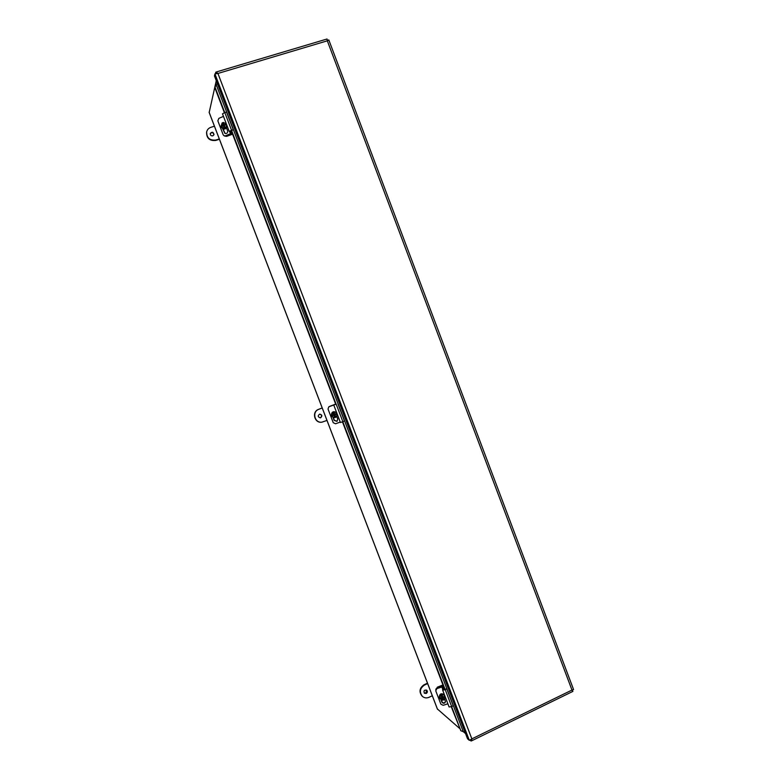 <?xml version="1.0" encoding="UTF-8"?>
<svg xmlns="http://www.w3.org/2000/svg" width="780" height="780" viewBox="0 0 780 780"><rect width="100%" height="100%" fill="white"/><g stroke="black" fill="none" stroke-linecap="round" stroke-linejoin="round"><path stroke-width="1.17" d="M209.196 112.437L216.265 80.642M465.553 733.6L463.398 731.737M459.527 728.374L437.404 708.991M572.793 691.265L571.974 690.056L573.573 689.569L328.819 39.946L327.317 40.823L327.073 39.107M215.368 73.768L216.021 72.062L217.932 73.457L214.919 73.895L214.471 75.953L467.522 738.758L469.326 740.347L471.861 738.875L471.403 740.932L469.96 740.142M327.259 40.238L327.142 39.283M215.689 72.277L216.089 73.33L217.376 73.466M328.585 40.014L327.746 40.54M471.373 739.284L470.535 739.976L470.915 740.971M572.744 691.07L572.188 690.358M216.07 73.622L215.173 73.827M216.031 73.612L216.674 73.164M471.188 739.654L470.438 739.898M465.436 732.186L463.271 731.669L216.187 84.571L214.744 87.467L217.503 82.739M451.63 706.602L460.844 730.733L463.271 731.669M215.007 87.048L224.737 112.525M231.592 130.484L336.209 404.391M342.82 421.697L445.039 689.354M451.279 706.777L460.844 730.733M214.744 87.467L224.357 112.642M231.211 130.591L335.839 404.537M342.449 421.844L444.697 689.53M225.566 136.081L232.45 133.838M224.903 136.11L226.629 136.354L232.586 134.199M335.683 404.118L329.531 406.507M329.843 406.351L329.345 406.575M329.813 406.312L335.663 404.079M443.108 685.386L436.537 688.389M437.375 687.707L436.04 688.847M437.19 687.258L442.942 684.938M223.46 116.376L218.839 118.375L217.844 120.832L223.178 134.794L223.987 135.739L225.508 135.827L230.5 133.692L231.114 133.224L229.242 131.489L231.543 130.182L224.796 112.515L222.495 113.851L229.232 131.43M232.021 132.697L230.353 131.157L233.269 129.753L226.531 112.096L224.796 112.515M225.508 135.827L232.147 133.039M233.269 129.753L231.543 130.182M226.502 127.959L227.604 130.864C227.799 133 226.902 133.838 224.913 133.38L222.729 128.876M223.031 129.002L225.137 133.487M225.829 135.993L224.201 135.847M227.038 125.716C225.995 129.617 224.035 130.104 221.159 127.169L220.916 126.457M222.28 123.055L223.236 122.45L226.268 123.718M226.843 125.209L225.469 128.32L224.425 128.7L220.925 126.497L222.193 122.831L223.06 125.093L221.861 125.609L222.134 126.311L223.333 125.795L224.347 128.476M223.236 122.45L224.114 124.712L225.361 124.342L225.625 125.044L224.377 125.414L225.391 128.095M221.998 125.97L223.06 125.093M224.377 125.414L225.469 128.32M225.605 125.044L224.114 124.712M223.314 122.684L224.26 125.151M335.741 404.264L328.799 406.838L328.029 409.052L333.245 422.702L335.575 423.784L340.246 422.058M340.431 422.506L333.85 405.269L340.421 422.516L342.869 421.678L336.277 404.41M329.053 406.721L335.722 404.225M337.896 403.757L344.487 421.015L342.869 421.678M336.726 416.442L337.73 419.084L337.038 421.366L334.162 420.41L333.002 417.368M333.304 417.495L334.366 420.284L337.116 421.307M331.744 416.237L331.432 415.642C331.373 412.055 332.982 410.972 336.277 412.366L336.56 412.659M332.719 415.623L333.898 415.165L334.844 417.612L331.988 416.578L331.5 415.73L332.738 412.094L333.743 411.674L336.745 412.893M337.301 414.356L335.878 417.222L334.834 417.573M332.738 412.094L333.684 414.541L332.475 414.989L332.738 415.681L333.947 415.223M333.772 411.703L334.718 414.151L335.907 413.683L336.17 414.365L334.981 414.833L335.878 417.222M335.887 413.683L336.131 414.316L334.932 414.775L335.848 417.183M333.743 411.674L334.718 414.151M443.674 686.849L443.674 689.617L446.755 688.828L445.234 689.686L442.65 690.115L442.65 687.005L441.87 687.005L436.81 688.623L435.757 690.826L440.856 704.164L443.186 705.305L447.886 703.813M436.81 688.623L443.508 686.419M442.689 690.183L449.085 706.972L451.678 706.573L445.234 689.686M446.755 688.828L453.19 705.695L451.678 706.573M444.707 699.075L445.487 701.834C444.434 703.677 443.206 703.736 441.802 702L441.061 700.05M436.907 688.213L435.747 689.617M441.353 700.167L441.889 701.581C443.137 703.238 444.346 703.267 445.507 701.678M440.68 698.09L441.851 697.622L442.865 700.264L439.627 698.587L439.238 697.642C439.452 693.712 441.197 692.786 444.473 694.883M439.589 698.48L440.69 694.59L441.704 694.181L444.736 695.575M445.282 696.998L443.878 699.855L442.767 699.972M441.821 694.463L442.835 697.076L443.976 696.52L444.229 697.183L443.089 697.749L443.878 699.855M443.956 696.53L442.855 697.213L443.761 699.572M441.704 694.181L442.835 697.076M442.075 698.158L440.856 698.548L440.602 697.876L441.821 697.486L440.807 694.873M442.855 697.213L443.089 697.749M212.833 135.847C211.107 136.003 210.249 135.223 210.268 133.517C212.092 131.566 213.34 131.937 214.003 134.618L212.833 135.847M214.432 126.214L210.902 127.316C208.669 128.086 207.256 129.597 206.671 131.849C206.641 137.875 209.684 140.605 215.777 140.049L219.307 138.947M213.944 134.823C213.223 132.395 211.994 132.025 210.239 133.721M206.632 132.034L206.573 132.259C206.554 138.274 209.586 141.005 215.67 140.449L219.424 139.269M320.716 417.729L320.317 417.836C317.791 416.969 317.606 415.73 319.741 414.131C322.13 414.765 322.462 415.964 320.716 417.729M322.218 407.979L318.815 409.305C311.717 411.674 314.623 423.413 321.994 422.156L326.976 420.43M320.2 417.856L320.473 417.768C322.198 416.081 321.916 414.872 319.615 414.151M322.198 407.94L318.572 409.354C311.483 411.723 314.389 423.442 321.75 422.194L321.886 422.175M426.241 693.449L424.418 693.215C423.462 690.749 424.232 689.754 426.748 690.232C427.703 691.441 427.528 692.513 426.241 693.449M427.645 683.582L424.359 685.113C419.815 688.379 419.182 692.162 422.477 696.452C424.447 698.032 426.631 698.315 429.029 697.3L432.305 695.76M424.242 693.05L425.87 693.127L426.543 690.085M427.489 683.173L423.988 684.811C419.445 688.067 418.821 691.841 422.107 696.13L422.311 696.306M437.492 709.234L209.118 112.232M571.974 690.056L327.317 40.823L217.932 73.457L471.861 738.875L571.974 690.056M214.919 73.895L469.326 740.347M230.5 133.692L229.895 132.103M442.64 689.023L441.87 687.005M437.414 709.127L209.128 112.349M327.034 39L216.021 72.062M471.403 740.932L572.871 691.402M216.021 84.835L216.274 84.308M222.495 113.851L229.242 131.489M442.65 690.115L449.085 706.972"/></g></svg>
